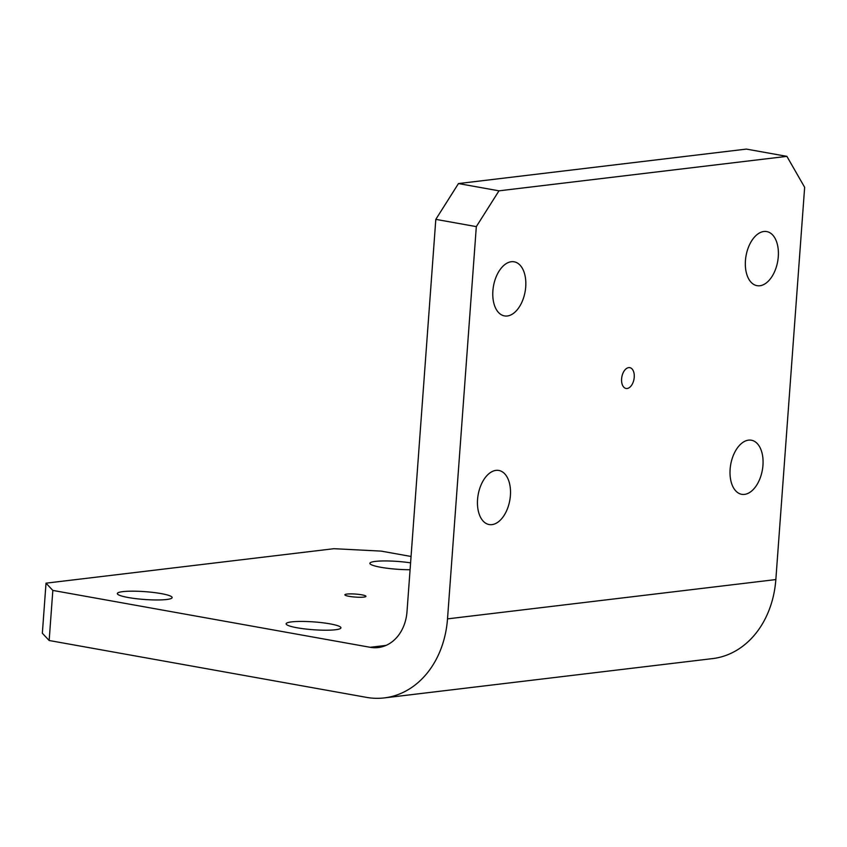 <?xml version="1.0" encoding="UTF-8"?>
<svg xmlns="http://www.w3.org/2000/svg" width="847" height="847" viewBox="0 0 847 847"><rect width="100%" height="100%" fill="white"/><g stroke="black" fill="none" stroke-linecap="round" stroke-linejoin="round"><path stroke-width="1.27" d="M49.158 640.501L42.35 633.238L46.024 583.17L52.832 590.423L49.158 640.501L366.497 697.367A93.001 74.282 -96.8 0 0 384.294 697.907L712.623 658.595A93.001 74.282 -96.8 0 0 775.841 579.57L804.65 187.314L786.895 156.356L746.387 149.093L458.46 183.566L498.978 190.829L786.895 156.356M384.294 697.907A93.001 74.282 -96.8 0 0 447.512 618.871L476.321 226.625L435.813 219.362L407.005 611.619A42.276 33.764 83.2 0 1 378.27 647.542A42.276 33.764 83.2 0 1 370.181 647.299L52.832 590.423M627.151 388.487A10.566 6.183 -79.8 0 1 626.06 388.466A10.566 6.183 -79.8 0 1 621.836 376.968A10.566 6.183 -79.8 0 1 629.787 367.651A10.566 6.183 -79.8 0 1 634.138 378.228A10.566 6.183 -79.8 0 1 627.151 388.487M507.311 315.984A27.475 16.061 -79.8 0 1 504.452 315.899A27.475 16.061 -79.8 0 1 493.494 286.021A27.475 16.061 -79.8 0 1 514.15 261.808A27.475 16.061 -79.8 0 1 525.479 289.293A27.475 16.061 -79.8 0 1 507.311 315.984M491.991 524.621A27.475 16.061 -79.8 0 1 489.132 524.547A27.475 16.061 -79.8 0 1 478.174 494.669A27.475 16.061 -79.8 0 1 498.83 470.456A27.475 16.061 -79.8 0 1 510.159 497.93A27.475 16.061 -79.8 0 1 491.991 524.621M759.875 285.746A27.475 16.061 -79.8 0 1 757.017 285.661A27.475 16.061 -79.8 0 1 746.048 255.783A27.475 16.061 -79.8 0 1 766.704 231.57A27.475 16.061 -79.8 0 1 778.044 259.055A27.475 16.061 -79.8 0 1 759.875 285.746M744.545 494.383A27.475 16.061 -79.8 0 1 741.697 494.309A27.475 16.061 -79.8 0 1 730.728 464.431A27.475 16.061 -79.8 0 1 751.384 440.218A27.475 16.061 -79.8 0 1 762.713 467.692A27.475 16.061 -79.8 0 1 744.545 494.383M498.978 190.829L476.321 226.625M435.813 219.362L458.46 183.566M346.974 594.065A10.566 1.503 4.2 0 0 344.877 594.806A10.566 1.503 4.2 0 0 355.306 597.082A10.566 1.503 4.2 0 0 365.957 596.352A10.566 1.503 4.2 0 0 358.789 594.382A10.566 1.503 4.2 0 0 346.974 594.065M410.583 562.853A27.475 3.917 4.2 0 0 375.348 561.402A27.475 3.917 4.2 0 0 369.885 563.319A27.475 3.917 4.2 0 0 410.075 569.724M122.783 591.64A27.475 3.917 4.2 0 0 117.331 593.556A27.475 3.917 4.2 0 0 144.445 599.475A27.475 3.917 4.2 0 0 172.132 597.58A27.475 3.917 4.2 0 0 153.519 592.477A27.475 3.917 4.2 0 0 122.783 591.64M291.59 621.889A27.475 3.917 4.2 0 0 286.127 623.805A27.475 3.917 4.2 0 0 313.242 629.723A27.475 3.917 4.2 0 0 340.939 627.828A27.475 3.917 4.2 0 0 322.315 622.725A27.475 3.917 4.2 0 0 291.59 621.889M411.049 556.468L381.161 551.111L333.951 548.697L46.024 583.17M447.512 618.871L775.841 579.57M370.181 647.299L386.073 645.393"/></g></svg>
